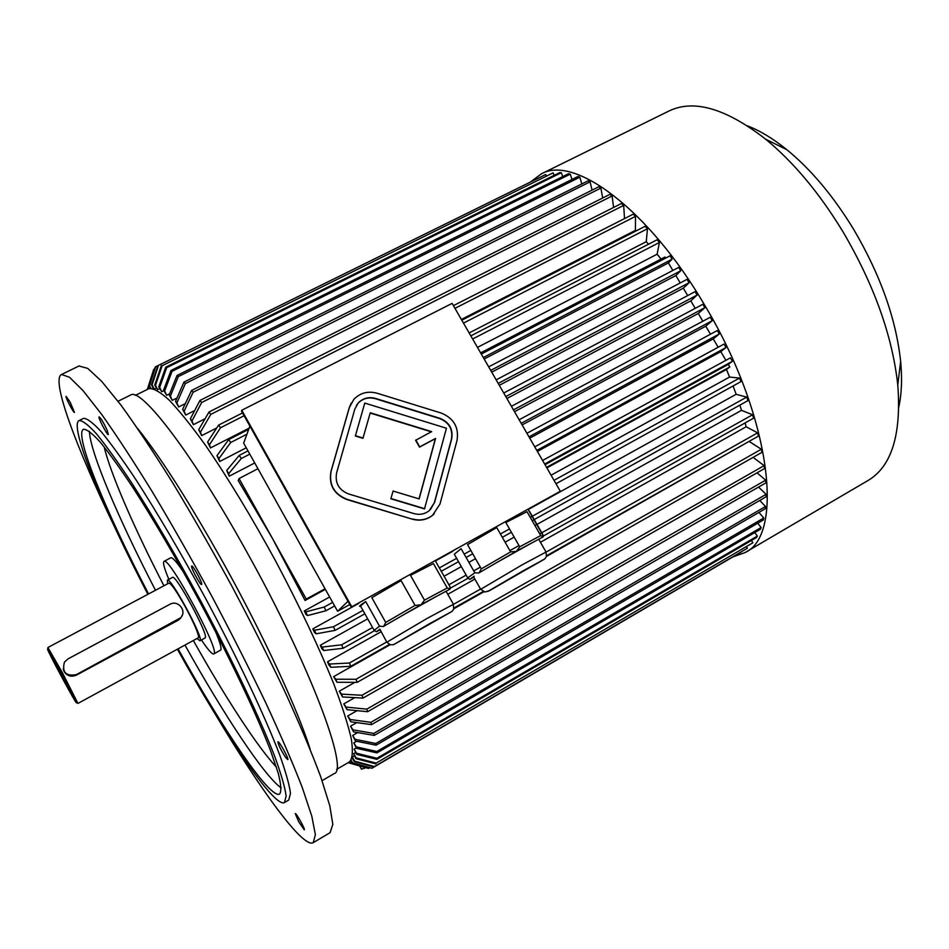 <?xml version="1.0" encoding="UTF-8"?>
<svg xmlns="http://www.w3.org/2000/svg" width="949" height="949" viewBox="0 0 949 949"><rect width="100%" height="100%" fill="white"/><g stroke="black" fill="none" stroke-linecap="round" stroke-linejoin="round"><path stroke-width="1.42" d="M107.118 430.182C103.56 422.566 100.891 418.129 99.135 416.86C97.617 417.026 107.273 435.555 108.352 434.559L107.118 430.182M70.179 402.222L66.133 396.362C64.876 396.468 73.619 413.266 74.485 412.424L70.179 402.222M298.733 821.798L304.273 829.806C305.542 829.58 296.064 812.546 295.246 813.59L298.733 821.798M285.566 757.314L287.761 759.58C289.291 759.295 278.959 740.6 277.938 741.798C278.223 744.645 280.774 749.817 285.566 757.314M168.863 579.353C164.284 568.475 162.659 562.484 163.999 561.381C168.59 555.367 219.753 649.78 214.023 653.719L213.762 653.968C212.09 654.419 207.985 649.757 201.473 639.982M215.542 631.631C219.943 642.129 221.698 648.262 220.797 650.006L213.762 653.968M170.784 557.798L170.808 557.775C172.516 557.241 176.775 562.045 183.584 572.211M167.629 583.813L167.392 580.136L172.504 577.419C175.553 573.611 208.744 634.762 205.269 637.811L199.99 640.789L197.084 638.558M167.392 580.136C170.322 576.387 203.537 637.598 200.18 640.587L199.99 640.789M198.566 637.657L77.948 703.423L62.278 672.497L47.901 647.515L168.969 583.101C171.223 583.528 176.609 591.322 185.126 606.458C194.237 623.469 198.721 633.873 198.566 637.657M63.192 668.95L64.093 671.524C67.154 676.056 71.27 677.254 76.454 675.107L178.009 620.326L180.476 618.357L182.255 615.249M61.4 673.078C72.124 693.09 77.083 702.972 76.288 702.735C73.571 699.52 48.66 653.185 47.545 649.258L61.4 673.078M66.489 684.205L57.664 667.74L66.489 684.205M169.812 604.347L67.901 658.95L64.402 662.188C61.899 672.343 65.896 676.495 76.383 674.62L180.701 617.74C187.321 610.931 177.997 599.448 169.812 604.347M330.11 832.653L332.826 824.337L329.778 805.689L320.715 776.756C311.687 752.604 299.789 724.312 285.02 691.904C268.828 657.74 250.975 622.259 231.473 585.438C211.52 548.854 191.745 514.358 172.16 481.95C153.24 451.677 136.17 426.065 120.938 405.104L101.721 381.403L87.747 368.402L78.981 365.994M215.482 714.538C260.845 790.6 303.087 848.608 313.229 842.665L315.376 834.657L311.818 816.247L302.257 787.492C292.921 763.411 280.75 735.167 265.732 702.746C249.314 668.571 231.319 633.007 211.734 596.067C191.722 559.341 171.983 524.678 152.481 492.08C133.69 461.605 116.81 435.781 101.816 414.606L83.014 390.585L69.526 377.287L61.566 374.475C50.76 379.268 75.861 446.588 114.414 526.588M201.662 584.394C202.671 583.066 192.789 564.869 191.71 566.043C190.061 566.339 200.393 585.64 201.579 584.501L201.662 584.394M177.427 649.258C224.664 734.443 274.593 808.394 284.475 802.534L288.721 800.066L290.477 793.459C289.409 784.906 285.779 771.952 279.575 754.597C265.103 716.566 237.891 658.843 205.933 599.044C181.152 553.445 157.795 513.623 135.861 479.577C122.35 459.328 110.808 443.373 101.223 431.724C92.966 422.744 87.071 418.295 83.548 418.367L83.358 418.462M284.475 802.534L286.135 795.986C284.997 787.456 281.295 774.538 275.02 757.207C260.417 719.212 233.11 661.477 201.117 601.642C176.324 555.995 152.991 516.114 131.104 481.997C117.64 461.712 106.146 445.71 96.632 434.025C88.423 424.998 82.599 420.502 79.147 420.537C68.577 425.176 102.741 507.727 147.878 594.311M178.115 648.891C223.145 729.971 270.323 799.627 279.635 794.04C281.545 791.407 281.082 784.479 278.259 773.257L270.572 750.671C256.586 714.336 230.524 659.247 200.025 602.2C176.395 558.676 154.129 520.633 133.24 488.059C120.381 468.664 109.396 453.361 100.286 442.175C92.444 433.527 86.857 429.221 83.559 429.256C73.536 433.586 105.647 511.464 148.566 593.955M322.079 780.636L334.107 773.637C349.457 770.695 309.504 664.063 246.693 551.76C192.528 453.776 140.986 386.895 130.594 395.033L130.357 395.152M430.336 509.708L434.369 502.626L451.439 439.162C453.041 429.351 449.114 422.483 439.672 418.556L375.329 398.699C368.592 396.919 362.85 398.414 358.105 403.195L356.314 405.603M415.804 440.039L419.695 446.884L435.567 438.45L419.15 498.913L393.1 491.048L390.846 498.771L424.5 508.901L446.445 428.236L364.784 403.088L355.341 435.994L362.945 438.319L370.264 412.756L431.676 431.629L415.603 440.3L419.494 447.133L435.354 438.699L419.019 498.877M370.181 413.052L431.297 431.831M560.325 491.262L452.115 303.372L241.758 410.265L351.782 606.791L560.325 491.262L351.782 606.791M351.296 402.934L349.232 407.75L330.987 471.416C328.579 484.844 333.858 494.215 346.812 499.53L412.329 519.186C419.719 521.191 426.409 519.957 432.376 515.509L434.168 513.919M478.735 573.018L497.549 562.105L478.735 573.018L474.82 572.805L461.119 548.688L454.286 554.204L461.119 548.688M516.042 551.405L497.549 562.105L529.993 543.919L516.042 551.405L510.633 551.879L496.742 527.561L467.537 544.643L496.742 527.561M543.089 536.92L529.993 543.919L543.231 536.849L540.705 535.592L526.992 511.689L505.829 522.531L526.992 511.689M480.585 589.139L473.681 576.98L474.18 576.233L469.731 579.376L473.812 577.206M543.231 536.849L542.875 534.667L529.245 510.906M474.82 572.805L467.727 577.882L454.286 554.204M467.75 577.894L469.731 579.376M510.633 551.879L481.309 568.866L467.537 544.643M481.309 568.866L479.174 572.745M540.705 535.592L519.696 546.79L505.829 522.531M519.696 546.79L516.671 551.049M389.387 644.49L350.774 666.293L330.916 667.301L328.888 665.071L327.524 661.821L329.54 664.039L349.422 663.019L386.718 641.987L379.825 629.163L376.433 631.726L379.92 629.863M383.289 626.542L402.115 615.616L383.289 626.542L379.529 626.198L365.721 601.571L360.157 606.304C358.461 606.696 360.312 605.118 365.721 601.571M420.644 604.881L402.115 615.616L435.721 596.779L420.644 604.881L415.081 605.391L401.083 580.574L371.842 597.692L401.083 580.574M449.897 589.175L435.721 596.779L450.087 589.08L447.228 587.965L433.408 563.564L410.49 575.355L433.408 563.564M379.529 626.198L374.131 630.338L360.596 606.174M374.131 630.338L376.433 631.726M450.087 589.08L449.992 586.707L436.564 562.994M447.228 587.965L424.476 600.136L410.49 575.355M424.476 600.136L421.285 604.525M415.081 605.391L385.721 622.425L371.842 597.692M385.721 622.425L383.716 626.281M347.963 601.286L337.607 611.263L243.668 443.159L249.895 426.101M337.607 611.263L349.778 604.537M503.741 393.016L695.095 291.651L697.112 295.056L690.789 300.833L695.214 308.342M690.789 300.833L506.896 398.497M496.161 379.861L687.04 279.338L689.057 282.743L683.316 288.176L687.681 295.566M683.316 288.176L499.304 385.318M488.676 366.86L678.713 267.381L680.718 270.773L675.854 275.542L680.219 282.932M675.854 275.542L491.724 372.162M481.297 354.036L670.101 255.791L672.106 259.172L668.404 262.92L672.853 270.441M668.404 262.92L484.156 359.019M480.633 352.898L664.941 257.037L665.581 258.14M545.034 464.713L728.31 364.392L729.817 366.955L546.565 467.371M537.383 451.427L720.777 351.64L725.902 360.312M529.744 438.165L713.268 338.912L718.179 347.239M522.116 424.927L705.759 326.195L710.493 334.214M511.404 406.314L702.853 304.273L704.87 307.69L698.262 313.502L702.829 321.237M698.262 313.502L514.5 411.7M354.214 755.807L352.423 756.851M375.887 763.874L355.887 758.654L353.633 753.684L356.1 757.871L376.148 763.103L752.913 542.745L376.148 763.103M355.519 752.593L353.633 753.684M376.86 759.342L356.599 754.36L354.131 749.152L356.646 753.281L376.943 758.275L757.361 536.078L756.555 537.49L376.86 759.342L376.943 758.275M356.243 747.931L354.131 749.152M376.931 752.889L356.468 748.275L353.799 742.853L356.338 746.887L376.848 751.489L761.134 527.514L760.505 529.222L376.931 752.889L376.848 751.489M356.575 741.252L353.799 742.853M376.101 745.19L355.495 741.039L352.66 735.463L355.187 739.342L375.828 743.494L763.767 518L763.328 519.969L376.101 745.19L375.828 743.494M357.654 732.569L352.66 735.463M374.226 735.416L353.55 731.869L350.549 726.163L353.052 729.864L373.764 733.411L765.511 506.505L765.274 508.747L374.226 735.416L373.764 733.411M356.765 722.592L350.549 726.163M371.498 724.633L350.833 721.774L347.702 716.009L350.157 719.484L370.857 722.343L766.128 494.31L766.08 496.802L371.498 724.633L370.857 722.343M357.026 710.659L347.702 716.009M354.796 697.622L343.799 703.897L347.037 709.674L367.619 711.703L765.831 482.887L765.653 480.158L366.788 709.128L367.619 711.703M363.016 698.084L342.589 696.957L339.267 691.216L341.557 694.134L362.008 695.261L764.123 465.627L764.503 468.557L363.016 698.084L362.008 695.261M354.89 682.343L339.267 691.216M357.18 682.343L337.002 682.272L333.633 676.637L335.792 679.223L355.994 679.282L761.347 449.233L761.952 452.353L357.18 682.343L355.994 679.282M749.485 441.166L546.446 556.446M483.848 591.796L453.847 608.748M390.098 644.751L333.633 676.637M745.131 422.922L746.151 426.777L540.444 542.27M474.88 579.092L447.786 594.299M381.012 631.797L327.524 661.821M374.606 630.634L343.135 648.274L323.692 650.516L321.83 648.689L320.311 645.261L322.162 647.076L341.628 644.822L372.554 627.503M739.829 405.128L741.489 410.348L534.939 525.556M514.18 537.134L505.105 542.199M475.532 558.688L468.901 562.389M461.333 566.612L444.061 576.245M367.69 618.831L320.311 645.261M364.879 613.801L335.127 630.361L316.147 633.825L314.475 632.414L312.826 628.855L314.487 630.255L333.479 626.755L362.957 610.373M733.079 385.982L736.151 394.309L528.154 509.554M452.685 551.357L435.437 560.918M358.58 603.493L312.826 628.855M334.641 605.96L325.958 610.753L307.535 615.569L306.076 614.62L304.297 610.942L305.744 611.891L324.178 607.04L332.636 602.378M546.885 467.916L726.448 369.481L729.579 377.05L551.084 475.212M329.635 597.004L304.297 610.942M325.365 589.341L305.056 600.48L306.254 599.08L272.541 538.593L305.056 600.48M239.065 478.533L238.246 480.609L272.541 538.593L239.065 478.533L257.938 468.711M477.466 347.405L657.123 254.213L661.062 259.053M254.723 462.958L229.243 476.173L228.733 473.598L241.283 458.533L249.801 454.132M247.974 450.87L239.231 455.378L226.716 470.455L229.243 476.173M469.15 332.945L646.257 241.687L648.523 244.201M246.266 447.798L219.682 461.499L218.934 458.569L230.702 442.507L246.954 434.179M248.709 429.351L228.721 439.589L216.977 455.65L219.682 461.499M461.38 319.469L635.403 230.37L636.008 230.963M249.148 428.141L210.464 447.952L209.492 444.701L220.512 427.762L244.095 415.745M242.529 412.934L218.614 425.093L207.617 442.032L210.464 447.952M216.775 427.94L201.674 435.627L200.488 432.103L210.785 414.393L623.683 205.399L621.453 203.477L208.994 412.008L210.785 414.393M208.994 412.008L198.721 429.695L201.674 435.627M205.091 418.734L193.406 424.654L192.018 420.882L201.651 402.53L612.105 195.968L609.934 194.343L199.966 400.442L201.651 402.53M199.966 400.442L190.369 418.77L193.406 424.654M194.675 410.549L185.707 415.069L182.623 409.292L191.591 390.454L598.783 186.775L600.871 188.092L193.133 392.234L191.591 390.454M185.316 403.622L178.649 406.967L176.929 402.839L185.34 383.586L590.1 181.828L588.107 180.808L183.94 382.115L185.34 383.586M183.94 382.115L175.553 401.332L178.649 406.967M177.012 397.987L172.267 400.359L170.417 396.113L178.305 376.599L579.863 177.178L577.977 176.478L177.048 375.448L178.305 376.599M177.048 375.448L169.183 394.926L172.267 400.359M169.646 393.776L166.633 395.282L164.663 390.952L172.077 371.296L570.242 174.153L568.487 173.75L170.986 370.478L172.077 371.296M170.986 370.478L163.584 390.098L166.633 395.282M163.845 390.668L161.733 391.723L159.669 387.358L166.68 367.678L561.31 172.718L559.685 172.623L165.743 367.18L166.68 367.678M165.743 367.18L158.744 386.812L161.733 391.723M159.634 388.687L157.617 389.683L155.482 385.318L162.137 365.733L553.113 172.86L162.137 365.733M161.366 365.543L154.723 385.092L157.617 389.683M156.229 388.165L154.509 389.019M359.683 766.009L361.45 769.176L365.626 767.682M363.918 767.195L364.535 768.322M325.044 588.783L306.254 599.08M148.649 388.782L148.898 388.663C153.394 388.07 160.191 391.913 169.278 400.193C179.634 411.095 191.781 426.243 205.731 445.639C228.211 478.355 251.58 516.944 275.839 561.405C299.54 606.162 318.805 646.886 333.633 683.577C342.067 705.842 347.963 724.253 351.296 738.796C353.135 750.849 352.542 758.548 349.505 761.869L336.622 769.366M726.448 369.481L729.817 366.955M657.123 254.213L659.448 242.458L472.626 338.995M659.448 242.458L657.171 239.741L470.834 335.875M239.231 455.378L241.283 458.533M226.716 470.455L228.733 473.598M646.257 241.687L647.479 228.733L645.19 226.265L461.807 320.204M647.479 228.733L463.48 323.111M228.721 439.589L230.702 442.507M216.977 455.65L218.934 458.569M635.403 230.37L635.522 216.36L454.974 308.33M635.522 216.36L633.244 214.154L453.42 305.649M218.614 425.093L220.512 427.762M207.617 442.032L209.492 444.701M624.525 218.59L623.683 205.399M198.721 429.695L200.488 432.103M613.576 207.463L612.105 195.968M190.369 418.77L192.018 420.882M193.133 392.234L184.142 411.095L185.707 415.069M600.871 188.092L602.686 197.985M184.142 411.095L182.623 409.292M592.057 190.132L590.1 181.828M175.553 401.332L176.929 402.839M581.784 183.964L579.863 177.178M169.183 394.926L170.417 396.113M571.986 179.444L570.242 174.153M163.584 390.098L164.663 390.952M562.745 176.597L561.31 172.718M158.744 386.812L159.669 387.358M554.145 175.363L553.113 172.86M154.723 385.092L155.482 385.318M546.256 175.719L545.711 174.521L158.459 365.401L152.089 384.796L154.153 388.888M545.711 174.521L158.459 365.401M150.215 388.283L149.088 386.124L155.221 367.049L157.842 365.567L151.496 384.879L153.406 388.627M151.496 384.879L152.089 384.796M155.66 366.646L149.515 385.757L150.82 388.236M154.604 368.959L153.714 369.398L147.747 388.141L148.21 389.007M147.724 389.244L153.714 369.398M147.486 388.805L147.747 388.141M729.579 377.05L739.532 378.082L554.026 480.336M325.958 610.753L324.178 607.04M739.532 378.082L740.944 381.64L555.995 483.753M307.535 615.569L305.744 611.891M736.151 394.309L746.733 397.097L530.266 517.395M509.494 528.937L500.42 533.99M470.823 550.432L464.203 554.109M456.623 558.32L439.351 567.917M335.127 630.361L333.479 626.755M746.733 397.097L747.954 400.608L532.164 520.704M511.392 532.259L502.318 537.312M472.732 553.777L466.101 557.466M458.533 561.678L441.261 571.286M316.147 633.825L314.487 630.255M741.489 410.348L752.569 414.76L539.732 533.907M518.973 545.533L509.91 550.61M480.336 567.158L473.717 570.871M466.149 575.106L448.889 584.762M343.135 648.274L341.628 644.822M752.569 414.76L753.589 418.177L543.148 536.149M468.118 578.202L450.087 588.321M323.692 650.516L322.162 647.076M746.151 426.777L757.622 432.827L546.078 552.116M480.55 589.068L453.468 604.347M350.774 666.293L349.422 663.019M757.622 432.827L758.441 436.113L546.636 555.699M483.16 591.535L454.037 607.977M330.916 667.301L329.54 664.039M749.591 441.724L761.347 449.233M337.002 682.272L335.792 679.223M753.126 457.371L764.123 465.627M342.589 696.957L341.557 694.134M366.788 709.128L346.171 707.112L343.799 703.897M765.653 480.158L757.041 472.827M346.171 707.112L347.037 709.674M758.548 487.074L766.128 494.31M350.833 721.774L350.157 719.484M759.758 500.455L765.511 506.505M353.55 731.869L353.052 729.864M758.939 512.424L763.767 518M355.495 741.039L355.187 739.342M757.717 523.231L761.134 527.514M356.468 748.275L356.338 746.887M754.775 532.567L757.361 536.078M356.599 754.36L356.646 753.281M751.383 540.515L752.913 542.745M355.887 758.654L356.1 757.871M352.364 757.112L354.677 761.157L374.404 766.531L747.349 548.249L374.404 766.531M746.578 547.027L747.349 548.249M373.977 766.994L354.297 761.62L352.162 757.895M351.142 760.256L352.565 762.818L371.937 768.239L741.299 551.974M350.786 760.754L352.032 762.996L371.937 768.239M349.054 762.13L349.552 763.079L368.509 768.441L369.469 767.871M348.58 762.403L368.509 768.441M348.876 762.949L349.552 763.079M728.31 364.392L732.414 361.284L544.643 464.037M732.414 361.284L730.386 357.856L542.591 460.467M720.777 351.64L726.044 347.5L536.802 450.419M726.044 347.5L724.016 344.072L534.75 446.849M713.268 338.912L719.318 333.965L528.984 436.837M719.318 333.965L717.29 330.537L526.92 433.266M705.759 326.195L712.248 320.691L521.191 423.325M712.248 320.691L710.232 317.263L519.139 419.755M672.106 259.172L483.326 357.559M680.718 270.773L490.716 370.395M689.057 282.743L498.213 383.408M697.112 295.056L505.793 396.575M704.87 307.69L513.456 409.885M530.989 181.603L541.369 173.845C574.24 154.782 648.677 209.171 704.704 305.234C770.73 414.832 785.025 534.999 744.965 552.615L733.091 556.826M668.606 111.199L669.484 110.76C694.229 99.123 726.293 108.613 765.665 139.206C793.542 162.125 819.272 192.908 842.842 231.544C874.1 284.819 892.404 335.958 897.778 384.974C901.503 434.559 891.633 466.374 868.181 480.419L744.965 552.615M747.456 125.849C760.042 130.713 773.162 138.661 786.816 149.681C811.075 169.539 833.317 196.052 853.554 229.195C880.387 274.83 896.081 318.923 900.648 361.462C902.274 378.663 901.669 393.776 898.845 406.801M351.296 607.241L241.485 411.083L241.758 410.265M412.53 518.984C419.921 520.989 426.611 519.755 432.59 515.307L439.98 504.049L457.003 440.55C459.114 427.477 453.883 418.319 441.297 413.076L376.978 393.194C367.927 390.81 360.24 392.839 353.906 399.292L349.386 407.477L331.13 471.178C328.734 484.619 334.012 493.99 346.966 499.304L412.329 519.186M413.989 513.599C419.577 515.117 424.63 514.168 429.126 510.776L434.583 502.412L451.665 438.913C453.254 429.102 449.328 422.222 439.885 418.295L375.496 398.426C368.758 396.635 363.016 398.141 358.271 402.91L354.807 409.149L336.622 472.839C334.831 482.911 338.781 489.933 348.497 493.919L413.989 513.599M393.1 491.048L390.846 498.771M391.035 498.557L424.701 508.7M364.784 403.088L355.341 435.994M355.495 435.733L363.111 438.058M178.009 620.326L178.234 619.697M184.996 645.142C223.81 714.787 264.439 776.306 281.236 787.955M89.431 431.309C89.894 451.736 118.791 519.494 155.482 590.266M193.382 640.575C224.771 696.59 257.309 746.816 276.373 767.065M104.165 446.872C110.547 473.919 134.485 528.723 163.916 585.782M137.593 428.426C161.045 457.774 189.812 502.946 223.905 563.931C263.336 634.928 297.927 709.947 310.181 749.307M446.196 591.488L453.349 604.122L453.658 609.246L452.009 611.429L393.467 644.668L390.324 644.81L386.848 642.2L427.18 618.368L453.444 604.299M428.936 624.015L451.712 611.583L393.989 644.454L428.936 624.015M538.842 539.471L545.936 551.867L546.446 556.446L544.928 558.783L489.411 590.729L484.939 592.01L480.692 589.317L522.235 564.785L546.043 552.045M523.694 570.479L544.287 559.281L487.727 591.488L523.694 570.479M163.999 561.381L170.808 557.775M180.476 618.357L180.701 617.74M76.584 702.818L77.628 703.102M47.64 648.974L47.972 647.942M79.277 365.851L61.566 374.475M330.181 832.617L313.229 842.665M83.548 418.367L79.147 420.537M118.032 401.261L130.594 395.033M135.434 395.342L148.898 388.663M541.369 173.845L669.484 110.76M786.816 149.681L765.665 139.206M900.648 361.462L897.778 384.974M436.303 562.449L435.318 560.705M543.065 535.556L528.024 509.34"/></g></svg>
